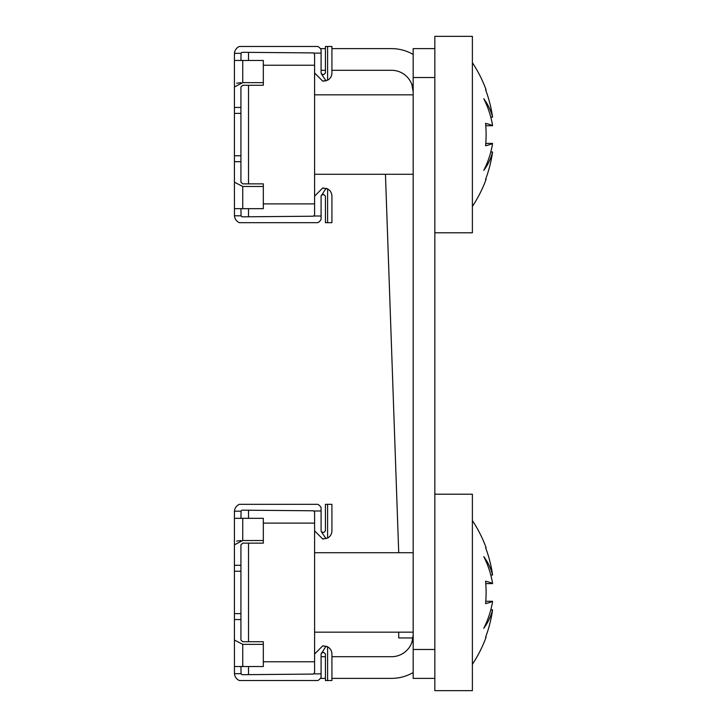 <?xml version="1.0" encoding="UTF-8"?>
<svg xmlns="http://www.w3.org/2000/svg" width="727" height="727" viewBox="0 0 727 727"><rect width="100%" height="100%" fill="white"/><g stroke="black" fill="none" stroke-linecap="round" stroke-linejoin="round"><path stroke-width="1.09" d="M434.837 77.516L413.172 77.516L413.172 48.627L434.837 48.627L434.837 678.373L413.172 678.373L413.172 649.484L434.837 649.484M413.172 77.516L413.172 649.484M413.172 91.956L411.936 84.741A21.665 21.665 0 0 0 391.508 70.292L331.921 70.292L331.921 73A8.124 8.124 0 0 1 327.595 80.188L322.715 81.124L314.591 73M413.172 54.434A43.329 43.329 0 0 0 391.508 48.627L331.921 48.627L331.921 46.464L331.921 73M325.423 70.292L321.089 70.292M325.423 48.627L320.389 48.627M331.921 656.708L391.508 656.708A21.665 21.665 0 0 0 411.936 642.259L413.172 635.044M331.921 678.373L391.508 678.373A43.329 43.329 0 0 0 413.172 672.566M321.089 656.708L325.423 656.708M320.389 678.373L325.423 678.373M385.446 174.289L398.723 552.711M398.723 632.154L398.723 637.933L412.972 637.933M434.837 494.215L472.386 494.215L472.386 690.65L434.837 690.65L434.837 678.373M434.837 48.627L434.837 36.35L472.386 36.35L472.386 232.785L434.837 232.785M472.386 520.577A129.997 129.997 0 0 1 486.099 547.658L485.591 547.658L486.099 547.658M492.515 574.521A129.206 121.954 0 0 1 492.57 575.039A129.206 121.954 0 0 0 492.515 574.521A129.788 129.297 180 0 0 485.591 547.658M492.57 583.408A129.206 42.675 0 0 1 492.515 583.59A129.206 42.675 0 0 0 492.57 583.408A129.67 106.851 180 0 0 483.782 556.609A129.67 73.463 0 0 1 492.57 575.039L490.789 575.039M485.781 601.274L492.515 601.274A129.206 42.675 180 0 1 492.57 601.456A129.206 42.675 180 0 0 492.515 601.274A129.788 11.314 180 0 1 485.591 603.628A122.036 122.036 0 0 0 485.591 581.236A129.788 11.314 0 0 1 492.515 583.59L485.781 583.59M490.789 609.826L492.57 609.826A129.206 121.954 180 0 1 492.515 610.344A129.206 121.954 180 0 0 492.57 609.826A129.67 73.463 180 0 1 483.782 628.255A129.67 106.851 0 0 0 492.57 601.456M485.591 637.206L486.099 637.206L485.591 637.206A129.788 129.297 0 0 0 492.515 610.344M472.386 664.287A129.997 129.997 0 0 0 486.099 637.206M472.386 62.713A129.997 129.997 0 0 1 486.099 89.794L485.591 89.794L486.099 89.794M492.515 116.656A129.206 121.954 0 0 1 492.57 117.174A129.206 121.954 0 0 0 492.515 116.656A129.788 129.297 180 0 0 485.591 89.794M492.57 125.544A129.206 42.675 0 0 1 492.515 125.726A129.206 42.675 0 0 0 492.57 125.544A129.67 106.851 180 0 0 483.782 98.745A129.67 73.463 0 0 1 492.57 117.174L490.789 117.174M485.781 143.41L492.515 143.41A129.206 42.675 180 0 1 492.57 143.592A129.206 42.675 180 0 0 492.515 143.41A129.788 11.314 180 0 1 485.591 145.763A122.036 122.036 0 0 0 485.591 123.372A129.788 11.314 0 0 1 492.515 125.726L485.781 125.726M490.789 151.961L492.57 151.961A129.206 121.954 180 0 1 492.515 152.479A129.206 121.954 180 0 0 492.57 151.961A129.67 73.463 180 0 1 483.782 170.391A129.67 106.851 0 0 0 492.57 143.592M485.591 179.342L486.099 179.342L485.591 179.342A129.788 129.297 0 0 0 492.515 152.479M472.386 206.423A129.997 129.997 0 0 0 486.099 179.342M234.43 544.832L242.736 540.515L263.319 540.515L263.319 518.333L234.43 518.333L234.43 640.033L242.736 644.349L263.319 644.349L263.319 641.723L242.736 641.723L240.928 640.033L240.928 565.306L234.43 565.306M240.928 544.832L242.736 543.142L240.928 544.832L240.928 565.306M240.928 666.532L241.046 673.675A1.627 1.627 0 0 0 242.573 674.692L312.983 674.083A1.627 1.627 0 0 0 313.764 673.874L314.591 672.457L314.591 512.408L313.764 510.99A1.627 1.627 0 0 0 312.983 510.781L242.573 510.172A1.627 1.627 0 0 0 241.046 511.19L240.928 518.333M314.591 654L322.715 645.876L327.595 646.812A8.124 8.124 0 0 1 331.921 654L331.921 680.536L325.423 680.536L325.423 654L323.797 652.373L321.434 653L321.089 654L321.089 677.291A8.124 8.124 0 0 1 317.844 680.536L239.365 680.536A8.124 8.124 0 0 1 234.457 673.675L234.43 640.033M241.046 511.19L234.457 511.19L234.43 518.333L234.457 511.19A8.124 8.124 0 0 1 239.365 504.329L317.844 504.329A8.124 8.124 0 0 1 321.089 507.573L321.089 530.864L321.434 531.864L323.797 532.491L325.423 530.864L325.423 504.329L331.921 504.329L331.921 530.864A8.124 8.124 0 0 1 327.595 538.053L322.715 538.989L314.591 530.864M327.595 680.536L327.595 646.812L326.023 646.185L321.089 654M322.715 532.491L321.434 531.864L326.023 538.68M234.43 666.532L263.319 666.532L263.319 644.349M240.928 540.543L236.638 541.106L240.928 540.543M263.319 540.515L263.319 543.142L242.736 543.142M313.764 510.99L321.089 510.99M321.089 673.874L313.764 673.874M248.516 674.638L248.516 666.532M248.516 641.723L248.516 543.142M248.516 518.333L248.516 510.227M234.43 86.967L242.736 82.651L263.319 82.651L263.319 60.468L234.43 60.468L234.43 182.168L242.736 186.485L263.319 186.485L263.319 183.858L242.736 183.858L240.928 182.168L240.928 107.442L234.43 107.442M240.928 86.967L242.736 85.277L240.928 86.967L240.928 107.442M240.928 208.667L241.046 215.81A1.627 1.627 0 0 0 242.573 216.828L312.983 216.219A1.627 1.627 0 0 0 313.764 216.01L314.591 214.592L314.591 54.543L313.764 53.126A1.627 1.627 0 0 0 312.983 52.917L242.573 52.308A1.627 1.627 0 0 0 241.046 53.325L240.928 60.468M314.591 196.136L322.715 188.011L327.595 188.947A8.124 8.124 0 0 1 331.921 196.136L331.921 222.671L325.423 222.671L325.423 196.136L323.797 194.509L321.434 195.136L321.089 196.136L321.089 219.427A8.124 8.124 0 0 1 317.844 222.671L239.365 222.671A8.124 8.124 0 0 1 234.457 215.81L234.43 182.168M241.046 53.325L234.457 53.325L234.43 60.468L234.457 53.325A8.124 8.124 0 0 1 239.365 46.464L317.844 46.464A8.124 8.124 0 0 1 321.089 49.709L321.089 73L321.434 74L323.797 74.627L325.423 73L325.423 46.464L331.921 46.464M327.595 222.671L327.595 188.947L326.023 188.32L321.089 196.136M322.715 74.627L321.434 74L326.023 80.815L322.715 81.124M234.43 208.667L263.319 208.667L263.319 186.485M240.928 82.669L236.638 83.241L240.928 82.669M263.319 82.651L263.319 85.277L242.736 85.277M313.764 53.126L321.089 53.126M321.089 216.01L313.764 216.01M248.516 216.773L248.516 208.667M248.516 183.858L248.516 85.277M248.516 60.468L248.516 52.362M323.797 645.876L322.715 645.876M234.457 673.675L241.046 673.675A1.627 1.627 0 0 0 242.573 674.692M323.797 538.989L322.715 538.989M331.921 504.329L331.921 530.864M322.715 652.373L321.434 653M323.797 188.011L322.715 188.011M234.457 215.81L241.046 215.81A1.627 1.627 0 0 0 242.573 216.828M322.715 194.509L321.434 195.136M411.936 84.741L413.172 84.741M413.172 642.259L411.936 642.259M327.595 504.329L327.595 538.053M242.736 666.532L242.736 644.349M242.736 540.515L242.736 518.333M240.928 619.558L234.43 619.558M240.928 571.24L234.43 571.24M240.928 613.624L234.43 613.624M314.591 661.761L263.319 661.761M314.591 523.104L263.319 523.104M327.595 46.464L327.595 80.188M242.736 208.667L242.736 186.485M242.736 82.651L242.736 60.468M240.928 161.694L234.43 161.694M240.928 113.376L234.43 113.376M240.928 155.76L234.43 155.76M314.591 203.896L263.319 203.896M314.591 65.239L263.319 65.239M314.591 632.154L413.172 632.154M314.591 552.711L413.172 552.711M314.591 174.289L413.172 174.289M314.591 94.846L413.172 94.846"/></g></svg>
